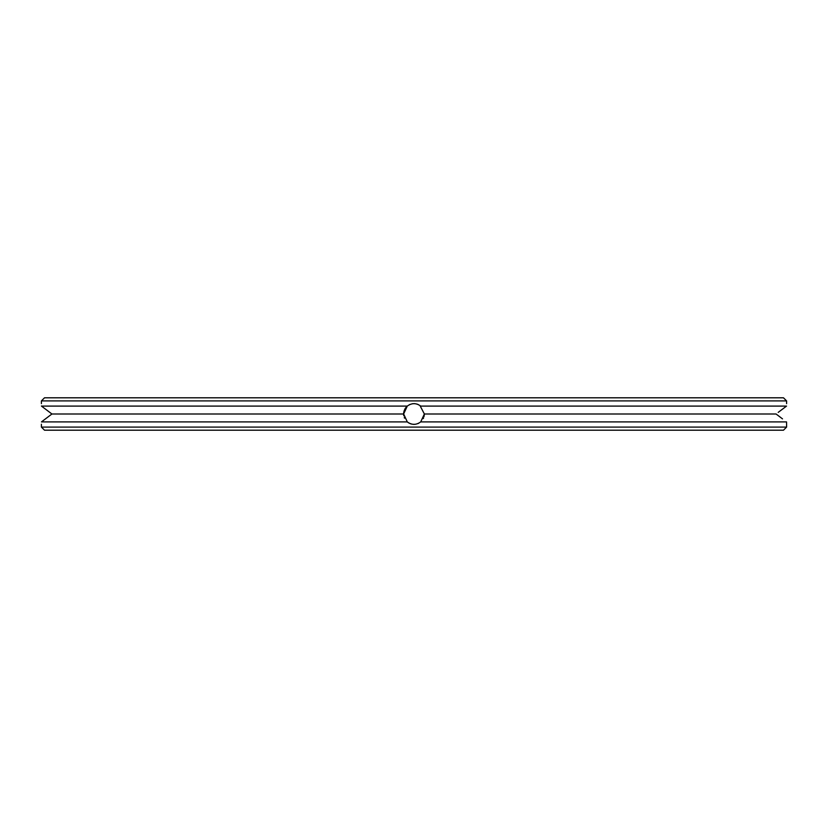 <?xml version="1.0" encoding="UTF-8"?>
<svg xmlns="http://www.w3.org/2000/svg" width="828" height="828" viewBox="0 0 828 828"><rect width="100%" height="100%" fill="white"/><g stroke="black" fill="none" stroke-linecap="round" stroke-linejoin="round"><path stroke-width="1.24" d="M44.515 430.198L783.485 430.198L786.6 427.093L41.4 427.093L44.515 430.198M419.92 405.482L424.371 414L420.707 421.907L786.538 421.907L786.59 424.184M424.371 414.083L420.707 421.907C416.225 425.137 411.754 425.137 407.293 421.907L403.629 413.928M41.462 405.958L41.462 406.093C41.379 402.863 41.379 402.863 41.462 406.093L51.916 414L41.462 421.907C41.379 425.137 41.379 425.137 41.462 421.907L407.293 421.907M41.4 427.093L41.4 424.226M786.59 423.832L786.569 423.129M786.6 424.371L786.6 427.093M414 403.629L414.828 403.66L414 403.629M418.275 404.55L416.774 404.012M408.132 422.549L409.518 423.346M404.499 418.161L404.261 417.54M403.712 415.273L403.629 413.979L407.283 406.103C411.775 402.863 416.246 402.863 420.707 406.093L786.538 406.093L778.196 412.385M409.301 404.757L409.964 404.447M412.416 403.753L413.131 403.671M413.855 424.371L413.244 424.34L413.855 424.371M411.526 424.071L410.522 423.77L411.526 424.071M404.747 409.311L405.761 407.707M408.069 422.508L407.345 421.949M403.785 415.801L403.629 414.031M412.468 403.743L413.006 403.681M403.629 413.855L403.909 411.63M405.389 408.225L406.062 407.324M412.489 403.743L413.151 403.671M423.574 417.974L423.315 418.554M417.902 423.605L418.668 423.253M411.288 424.008L410.181 423.636M424.371 414.197L424.019 416.67M415.025 424.319L413.141 424.329M403.66 413.307L403.764 412.375M404.116 410.885L405.171 408.556M406.289 407.065L407.293 406.093L41.462 406.093M409.229 404.788L409.756 404.54M412.861 403.691L415.066 403.691M409.156 423.16L407.883 422.373M403.66 413.255L403.929 411.547M405.109 408.67L405.637 407.873M414.279 403.64L414.818 403.66M786.6 403.629L786.6 400.907L41.4 400.907L41.4 403.629M778.434 412.209L782.802 408.908M424.371 414L776.084 414L782.512 418.875M777.668 415.211L777.026 414.724M49.804 412.385L51.916 414L403.629 414M41.462 421.907L45.488 418.875M50.332 415.211L50.974 414.724M49.566 412.209L45.198 408.908M41.4 400.907L44.515 397.802L783.485 397.802L786.6 400.907"/></g></svg>

